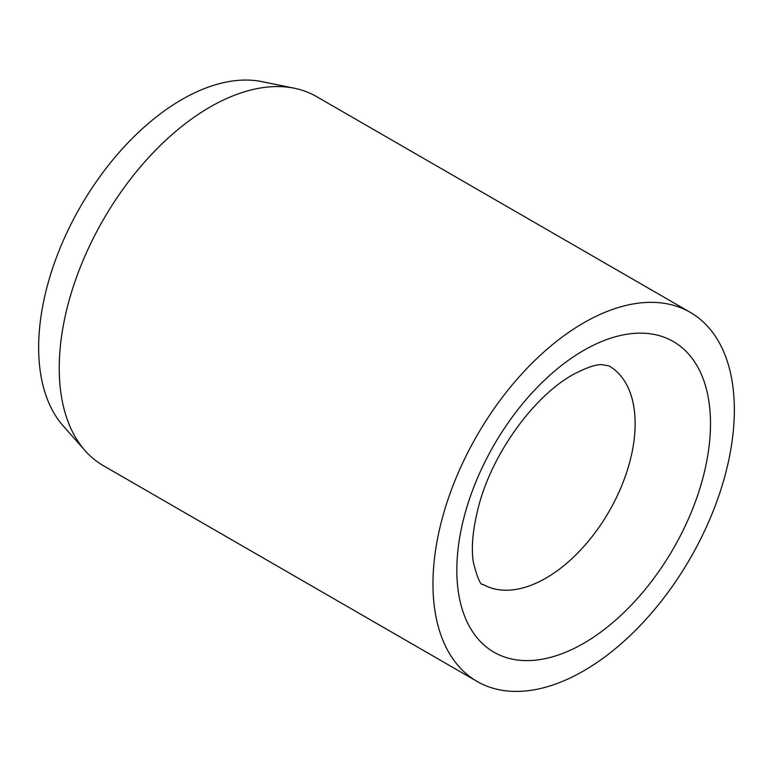 <?xml version="1.0" encoding="UTF-8"?>
<svg xmlns="http://www.w3.org/2000/svg" width="773" height="773" viewBox="0 0 773 773"><rect width="100%" height="100%" fill="white"/><g stroke="black" fill="none" stroke-linecap="round" stroke-linejoin="round"><path stroke-width="1.16" d="M690.212 312.321L316.486 96.548A213.116 123.042 120 0 0 294.368 88.238A213.116 123.042 120 0 0 139.275 168.214A213.116 123.042 120 0 0 59.231 368.112A213.116 123.042 120 0 0 85.117 450.669A213.116 123.042 120 0 0 103.369 465.675L477.105 681.438A213.116 123.042 120 0 0 641.329 624.352A213.116 123.042 120 0 0 734.35 409.883A213.116 123.042 120 0 0 690.212 312.321A213.116 123.042 120 0 0 525.988 369.417A213.116 123.042 120 0 0 432.967 583.886A213.116 123.042 120 0 0 477.105 681.438M294.368 88.238L262.018 81.648A202.458 116.887 120 0 0 114.684 157.624A202.458 116.887 120 0 0 38.65 347.531A202.458 116.887 120 0 0 63.231 425.962L85.117 450.669M635.145 423.652A126.096 72.797 120 0 0 609.027 365.929L602.119 364.672C596.051 364.247 586.224 367.629 572.619 374.818C532.771 397.274 492.295 454.166 478.845 505.513C472.767 528.819 470.97 547.864 473.424 562.638C477.511 578.368 480.68 585.596 482.941 584.33A126.096 72.797 120 0 0 545.98 578.088A126.096 72.797 120 0 0 635.145 423.652M583.654 350.43A179.365 103.563 120 0 0 456.824 570.107A179.365 103.563 120 0 0 583.654 643.339A179.365 103.563 120 0 0 710.493 423.652A179.365 103.563 120 0 0 583.654 350.43"/></g></svg>
